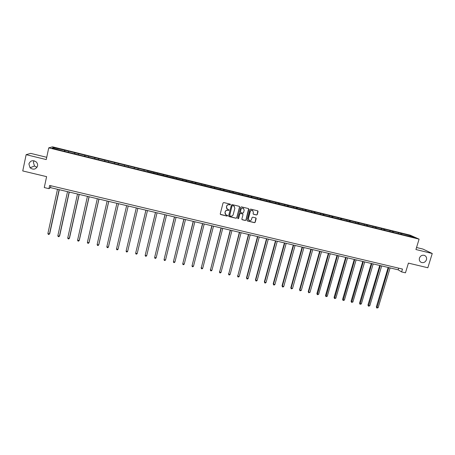 <?xml version="1.0" encoding="UTF-8"?>
<svg xmlns="http://www.w3.org/2000/svg" width="455" height="455" viewBox="0 0 455 455"><rect width="100%" height="100%" fill="white"/><g stroke="black" fill="none" stroke-linecap="round" stroke-linejoin="round"><path stroke-width="0.68" d="M230.469 204.636L230.156 204.113L223.792 202.566L223.035 203.021L220.26 213.833L220.703 214.578L227.062 216.102L227.585 215.784L227.375 215.3L226.004 214.896L225.037 212.69L225.27 211.791C225.686 210.659 226.488 210.176 227.676 210.335L229.024 210.216L228.808 209.732L227.472 209.345L226.476 207.116L226.704 206.212C227.125 205.074 227.927 204.591 229.121 204.756L230.469 204.636M226.84 208.828L226.402 207.031L226.63 206.132C227.051 204.995 227.853 204.505 229.041 204.676L229.866 204.875L230.327 204.198M220.328 214.299L226.988 216.006L227.466 215.369M225.35 214.339L224.963 212.599L225.197 211.706C225.612 210.568 226.414 210.085 227.602 210.25L228.421 210.449L228.893 209.789M419.442 258.087C418.987 260.089 419.607 261.54 421.319 262.421C423.679 263.053 425.385 262.171 426.443 259.771C426.904 257.74 426.267 256.29 424.526 255.414C422.177 254.811 420.483 255.704 419.442 258.087M28.904 163.902L30.053 167.764C33.408 170.079 35.905 169.487 37.538 165.984C37.805 164.443 37.367 163.089 36.212 161.929C32.874 159.83 30.439 160.484 28.904 163.902M34.062 160.774L33.386 162.281L34.489 166.007L36.974 167.343M256.506 214.993L257.251 214.544L258.048 211.541L257.729 210.836L250.648 209.101L249.897 209.556L247.076 220.271L247.378 220.959L254.464 222.677L255.209 222.228L256.171 218.61L255.864 217.917L252.764 217.154L252.019 217.609L251.541 219.407C251.086 220.504 250.301 220.863 249.192 220.487L248.385 218.645L250.244 211.592C250.688 210.511 251.456 210.142 252.548 210.489L253.407 212.36L253.094 213.537L253.407 214.231L256.506 214.993L257.149 214.453L257.809 210.881M46.728 157.293L30.735 153.386L26.14 154.672L22.75 170.944L46.609 176.648L44.272 187.557L48.935 188.66L49.623 185.458L402.476 269.059L401.611 271.914L405.462 272.824L408.414 263.115L427.842 267.756L432.25 253.498L422.917 249.061L416.541 247.509M26.14 154.672L46.245 159.569L48.742 147.852L419.095 239.142L415.927 249.528L432.25 253.498M239.626 207.059L239.188 206.314L232.147 204.602L231.396 205.057L228.603 215.835L229.047 216.58L236.071 218.263L236.822 217.808L239.626 207.059L239.421 206.428M241.417 206.854L248.424 208.561L248.862 209.306L246.041 220.027L245.29 220.476L242.168 219.708L241.867 219.02L243.004 214.675L242.566 213.935L240.581 213.458L239.831 213.907L238.648 218.44L238.028 218.719L237.817 218.241L240.667 207.309L241.417 206.854M48.742 147.852L52.501 146.817L410.131 235.155L419.095 239.142M400.645 234.058L400.9 233.21L64.98 150.275L53.582 147.648L52.075 148.08L63.006 150.975L147.795 171.882M400.9 233.21L410.933 235.861L414.585 237.493L406.133 235.588L147.841 171.7M398.54 233.534L398.478 232.789M393.308 232.243L393.251 231.498M390.032 231.436L389.98 230.691M384.782 230.156L384.731 229.394M381.489 229.331L381.438 228.581M376.211 228.074L376.166 227.278M372.901 227.21L372.861 226.465M367.6 225.981L367.56 225.157M364.273 225.083L364.239 224.338M358.95 223.883L358.915 223.024M355.605 222.944L355.577 222.199M350.253 221.778L350.225 220.88M346.892 220.794L346.875 220.049M341.512 219.651L341.495 218.724M338.139 218.639L338.128 217.888M332.73 217.484L332.724 216.557M329.34 216.466L329.34 215.721M323.909 215.312L323.909 214.379M320.502 214.288L320.508 213.543M315.042 213.122L315.053 212.195M311.618 212.098L311.635 211.347M306.13 210.927L306.152 209.994M302.694 209.897L302.717 209.146M297.172 208.72L297.206 207.787M293.725 207.685L293.754 206.934M288.174 206.502L288.22 205.569M284.711 205.461L284.75 204.716M279.131 204.267L279.182 203.339M275.65 203.226L275.696 202.481M270.043 202.026L270.105 201.099M266.55 200.979L266.602 200.234M260.908 199.773L260.982 198.846M257.399 198.727L257.462 197.976M251.734 197.51L251.814 196.583M248.208 196.458L248.276 195.713M242.509 195.24L242.6 194.308M238.966 194.177L239.046 193.432M233.239 192.954L233.341 192.021M229.684 191.885L229.769 191.14M223.923 190.656L224.036 189.729M220.351 189.587L220.447 188.842M214.561 188.347L214.686 187.42M210.972 187.272L211.075 186.527M205.148 186.027L205.285 185.1M201.542 184.946L201.662 184.201M195.69 183.695L195.838 182.768M192.073 182.609L192.192 181.863M186.186 181.352L186.345 180.425M182.552 180.26L182.682 179.52M176.631 178.991L176.802 178.064M172.98 177.899L173.122 177.16M167.03 176.625L167.213 175.698M163.362 175.528L163.51 174.788M157.379 174.248L157.572 173.321M153.693 173.145L153.853 172.399M147.676 171.853L147.886 170.926M143.973 170.75L144.144 170.005M137.973 169.266L138.149 168.526M134.162 168.521L134.39 167.599M128.173 166.849L128.361 166.109M124.346 166.098L124.579 165.176M118.328 164.42L118.522 163.681M114.478 163.663L114.723 162.742M108.426 161.98L108.631 161.241M104.553 161.218L104.815 160.296M98.479 159.529L98.689 158.784M94.583 158.761L94.856 157.839M88.475 157.06L88.702 156.321M84.556 156.287L84.846 155.365M78.419 154.581L78.658 153.841M74.484 153.801L74.779 152.88M68.318 152.089L68.563 151.344M64.354 151.305L64.667 150.383M54.048 148.569L53.582 147.648M48.935 188.66L50.471 187.619L398.171 269.826L401.611 271.914M410.404 236.463L410.933 235.861M401.799 234.342L401.731 233.591M50.875 185.754L50.471 187.619M398.677 268.16L398.171 269.826M64.735 151.401L64.98 150.275M74.808 153.887L75.058 152.761M84.835 156.355L85.085 155.235M94.805 158.818L95.055 157.697M104.73 161.263L104.98 160.149M114.597 163.698L114.853 162.589M124.42 166.12L124.676 165.011M134.191 168.526L134.447 167.423M147.636 171.842L147.898 170.744M157.288 174.225L157.549 173.127M166.894 176.591L167.156 175.499M176.449 178.946L176.711 177.859M185.953 181.289L186.22 180.208M195.411 183.627L195.684 182.546M204.824 185.947L205.097 184.867M214.191 188.256L214.464 187.181M223.507 190.554L223.78 189.485M232.778 192.84L233.057 191.771M242.009 195.115L242.282 194.052M251.188 197.379L251.467 196.315M260.323 199.631L260.601 198.573M269.411 201.872L269.696 200.82M278.46 204.102L278.744 203.055M287.463 206.325L287.748 205.273M296.415 208.532L296.705 207.486M305.345 210.693L305.618 209.687M314.229 212.826L314.49 211.876M323.067 214.959L323.323 214.06M331.866 217.092L332.11 216.227M340.607 219.247L340.852 218.389M349.309 221.392L349.554 220.538M357.966 223.53L358.216 222.671M366.582 225.652L366.832 224.804M375.159 227.767L375.409 226.92M383.696 229.877L383.946 229.03M392.193 231.97L392.443 231.123M228.683 216.324L235.991 218.167L236.737 217.718L239.54 206.974M232.585 205.603L232.061 205.922L229.61 215.38L229.82 215.863L230.782 216.108C231.97 216.267 232.772 215.784 233.188 214.652L234.865 208.191L233.842 205.95L232.505 205.518L232.061 205.922M229.656 215.71L231.982 205.836M234.348 206.303L233.455 205.814M232.505 205.518L233.375 205.728M241.958 219.532L245.2 220.379L245.945 219.924L248.635 208.657M242.811 214.055L240.49 213.361L239.745 213.816L238.648 218.44M237.868 218.576L238.562 218.343M244.193 210.153L243.334 208.282C242.231 207.929 241.457 208.293 241.013 209.385L240.359 211.876L240.797 212.621L242.788 213.099L243.539 212.644L244.193 210.153M243.704 208.526L243.243 208.197C242.145 207.844 241.372 208.208 240.923 209.294L241.013 209.385M240.468 212.405L240.923 209.294M253.219 214.083L256.404 214.902M252.878 210.693L252.451 210.398C251.353 210.056 250.586 210.42 250.148 211.501L250.244 211.592M248.731 220.129L248.288 218.548L250.148 211.501M247.173 220.789L254.368 222.58L255.113 222.125L255.949 217.973M57.501 189.28L47.889 233.529L49.487 233.887L49.731 233.608L59.292 189.707M47.889 233.529L48.27 234.342L48.907 234.49L49.487 233.887L59.11 189.661M67.533 191.652L57.836 235.764L59.429 236.122L59.65 235.838L69.285 192.067M57.836 235.764L58.212 236.572L58.843 236.714L59.429 236.122L69.132 192.033M77.509 194.012L67.738 237.988L69.319 238.34L69.518 238.056L79.233 194.421M67.738 237.988L68.096 238.79L68.733 238.932L69.319 238.34L79.102 194.387M87.434 196.361L77.589 240.2L79.164 240.553L79.335 240.257L89.129 196.759M77.589 240.2L77.936 241.002L78.567 241.139L79.164 240.553L89.021 196.736M97.313 198.693L87.388 242.401L88.958 242.754L89.106 242.452L98.968 199.085M87.388 242.401L87.73 243.197L88.355 243.334L88.958 242.754L98.894 199.068M107.141 201.019L97.142 244.591L98.701 244.938L98.826 244.636L108.762 201.4M97.142 244.591L97.467 245.381L98.092 245.524L98.701 244.938L108.711 201.389M116.918 203.328L106.845 246.769L108.392 247.116L108.495 246.809L118.51 203.704M106.845 246.769L107.158 247.554L107.778 247.696L108.392 247.116L118.476 203.698M118.118 248.97L128.202 205.996L118.118 248.97M126.644 205.626L116.497 248.936L118.038 249.283L117.418 249.858L116.804 249.721L116.497 248.936M136.307 207.912L126.103 251.092L127.639 251.439L137.865 208.282M136.324 207.918L126.103 251.092L126.399 251.871L127.013 252.007L127.639 251.439M145.913 210.182L135.658 253.236L137.188 253.583L147.488 210.557M145.953 210.193L135.658 253.236L135.943 254.015L136.557 254.152L137.188 253.583M155.468 212.445L145.168 255.374L146.686 255.716L157.06 212.821M155.53 212.457L145.168 255.374L145.446 256.142L146.049 256.279L146.686 255.716M164.977 214.692L154.632 257.496L156.145 257.837L166.587 215.073M165.063 214.714L154.632 257.496L154.899 258.264L155.502 258.4L156.145 257.837M174.441 216.927L164.05 259.612L165.552 259.947L176.062 217.314M174.549 216.955L164.05 259.612L164.3 260.374L164.903 260.51L165.552 259.947M183.854 219.156L173.418 261.716L174.913 262.052L185.492 219.543M183.985 219.185L173.418 261.716L173.662 262.472L174.259 262.609L174.913 262.052M193.221 221.369L182.739 263.809L184.23 264.145L194.876 221.761M193.375 221.409L182.739 263.809L182.973 264.565L183.57 264.696L184.23 264.145M202.543 223.576L192.016 265.891L193.5 266.226L204.215 223.968M202.72 223.615L192.016 265.891L192.243 266.641L192.835 266.778L193.5 266.226M211.82 225.765L201.246 267.967L202.725 268.296L213.503 226.163M212.019 225.811L201.246 267.967L201.463 268.712L201.133 267.614M202.725 268.296L202.054 268.842L201.463 268.712M221.05 227.949L210.438 270.025L211.905 270.355L222.745 228.347M221.272 228L210.438 270.025L210.642 270.77L210.295 269.673M211.905 270.355L211.228 270.901L210.642 270.77M230.236 230.122L219.577 272.079L221.039 272.409L231.948 230.526M230.475 230.179L219.577 272.079L219.771 272.818L219.418 271.726M221.039 272.409L220.356 272.949L219.771 272.818M239.375 232.283L228.677 274.12L230.128 274.45L241.099 232.687M239.637 232.346L228.677 274.12L228.859 274.86L228.495 273.762M230.128 274.45L229.439 274.991L228.859 274.86M248.47 234.433L237.726 276.157L239.176 276.481L250.21 234.843M248.754 234.496L237.726 276.157L237.902 276.885L237.527 275.793M239.176 276.481L238.483 277.015L237.902 276.885M257.519 236.572L246.513 277.812L246.735 278.176L248.18 278.5L259.276 236.987M257.826 236.645L246.735 278.176L246.906 278.904L246.513 277.812M248.18 278.5L247.48 279.034L246.906 278.904M266.528 238.699L255.46 279.819L255.704 280.189L257.138 280.513L268.291 239.12M266.852 238.778L255.704 280.189L255.858 280.917L255.46 279.819M257.138 280.513L256.432 281.042L255.858 280.917M275.485 240.82L264.361 281.821L264.628 282.197L266.05 282.515L277.271 241.241M275.832 240.9L264.628 282.197L264.776 282.913L264.361 281.821M266.05 282.515L265.345 283.044L264.776 282.913M284.409 242.93L273.222 283.806L273.506 284.187L274.922 284.506L286.201 243.351M284.773 243.015L273.506 284.187L273.643 284.904L273.222 283.806M274.922 284.506L274.211 285.035L273.643 284.904M293.282 245.029L282.037 285.791L282.345 286.172L283.755 286.491L295.09 245.455M293.668 245.12L282.345 286.172L282.47 286.883L282.037 285.791M283.755 286.491L283.038 287.014L282.47 286.883M302.114 247.116L290.813 287.759L291.137 288.146L292.542 288.464L303.94 247.548M302.524 247.213L291.137 288.146L291.257 288.857L290.813 287.759M292.542 288.464L291.257 288.857M310.907 249.192L299.549 289.721L299.89 290.114L301.29 290.426L312.744 249.624M311.334 249.294L299.89 290.114L300.004 290.819L299.549 289.721M301.29 290.426L300.004 290.819M319.655 251.262L308.24 291.672L308.598 292.07L309.991 292.377L321.503 251.7M320.104 251.365L308.598 292.07L308.706 292.77L308.24 291.672M309.991 292.377L308.706 292.77M328.362 253.321L316.89 293.617L317.272 294.015L318.654 294.322L330.222 253.759M328.828 253.429L317.363 294.715L316.89 293.617M318.654 294.322L317.363 294.715M337.03 255.369L325.501 295.551L325.899 295.949L327.276 296.262L338.901 255.812M337.513 255.482L325.985 296.649L325.501 295.551M327.276 296.262L325.985 296.649M345.652 257.411L334.072 297.473L334.488 297.877L335.858 298.19L347.535 257.854M346.153 257.524L334.567 298.571L334.072 297.473M335.858 298.19L334.567 298.571M354.235 259.435L342.598 299.39L343.036 299.799L344.401 300.107L356.128 259.885M354.758 259.56L343.104 300.488L342.598 299.39M344.401 300.107L343.104 300.488M362.777 261.454L351.089 301.301L351.539 301.711L352.898 302.012L364.688 261.909M363.317 261.585L351.601 302.393L351.089 301.301M352.898 302.012L351.601 302.393M371.28 263.468L359.535 303.195L360.007 303.61L361.361 303.912L373.197 263.923M371.837 263.599L360.059 304.293L359.535 303.195M361.361 303.912L360.059 304.293M379.737 265.47L367.947 305.083L368.436 305.504L369.784 305.805L381.671 265.925M380.317 265.606L368.482 306.181L367.947 305.083M369.784 305.805L368.482 306.181M388.161 267.46L376.319 306.966L376.825 307.387L378.162 307.688L390.106 267.915M388.758 267.597L376.859 308.058L376.319 306.966M378.162 307.688L376.859 308.058M420.79 262.143L421.319 262.421M34.489 166.007L30.053 167.764"/></g></svg>
